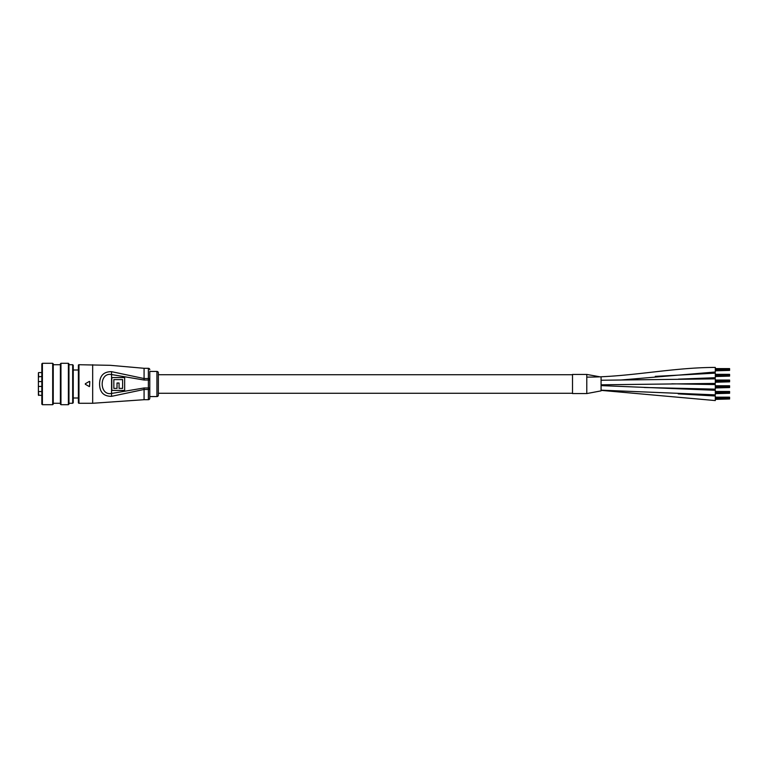 <?xml version="1.0" encoding="UTF-8"?>
<svg xmlns="http://www.w3.org/2000/svg" width="768" height="768" viewBox="0 0 768 768"><rect width="100%" height="100%" fill="white"/><g stroke="black" fill="none" stroke-linecap="round" stroke-linejoin="round"><path stroke-width="1.15" d="M156.931 371.434A1.43 1.43 0 0 1 158.362 372.864L158.362 395.136A1.43 1.43 0 0 1 156.931 396.566L156.931 371.434L149.789 371.434L149.789 398.285A1.43 1.43 0 0 1 148.368 399.706L148.368 389.462L144.077 389.462L111.562 396.336C103.651 396.365 99.658 392.256 99.581 384C99.658 375.744 103.651 371.635 111.562 371.664L144.077 378.538L144.077 368.294L110.333 365.318L78.96 364.723L78.96 403.277A0.576 0.576 0 0 1 78.384 402.71L78.384 365.29A0.576 0.576 0 0 1 78.96 364.723M149.789 388.973A1.43 0.499 180 0 1 148.368 389.462L148.368 380.026L144.077 380.026L111.235 374.496C99.149 372.365 99.158 395.635 111.235 393.504L144.077 387.974L149.789 387.974L149.789 396.566L156.931 396.566M149.789 371.434L149.789 380.026L148.368 380.026L148.368 368.294L144.077 368.294M149.789 369.715A1.43 1.43 0 0 0 148.368 368.294M85.296 384.25L89.386 386.611M89.386 381.389L85.296 383.75M92.669 364.723L92.669 403.277L78.96 403.277M148.368 399.706L144.077 399.706L144.077 387.974M111.802 390.422L111.802 377.578L124.656 377.578L124.656 390.422L111.802 390.422M78.384 365.29L78.384 370.003L73.248 370.003M73.248 397.997L78.384 397.997L78.384 402.71M111.562 396.336L111.562 371.664M113.837 379.613L113.837 388.387L117.024 388.387L117.024 382.992L119.059 382.992L119.059 388.387L122.621 388.387L122.621 379.613L113.837 379.613M89.808 381.638L89.53 386.4L89.808 381.638M41.827 376.445L38.4 376.886L38.4 387.331M38.4 390.758L38.4 393.341M38.4 376.886L38.4 372.864L38.688 376.445M41.827 395.424L38.4 395.136L38.4 391.114L38.688 395.424M41.827 386.429L38.4 386.429L38.4 391.114M41.827 391.555L38.688 391.555M38.4 381.571L41.827 381.571M53.251 363.859L53.251 404.141L52.685 404.707L52.685 363.293L53.251 363.859M42.403 404.707L41.827 404.141L41.827 363.859L42.403 363.293L42.403 404.707L52.685 404.707M68.957 363.859L68.957 404.141L68.39 404.707L68.39 363.293L68.957 363.859M60.96 404.707L60.394 404.141L60.394 363.859L60.96 363.293L60.96 404.707L68.39 404.707M73.248 365.29L73.248 402.71L72.672 403.277L72.672 364.723L73.248 365.29M601.075 385.603L715.315 390.288L715.315 394.858L601.075 390.173M678.24 393.869L715.315 396L715.315 400.57L601.075 390.365L715.315 400.57M599.99 376.829L586.79 374.429L586.79 393.571L572.506 393.571L572.506 374.429L586.79 374.429L586.79 393.571L601.075 390.864L601.075 377.136M655.267 376.368L715.315 373.142L715.315 377.712L678.374 379.142M586.79 377.117C629.846 377.107 672.259 367.44 715.315 367.43L715.315 372L620.352 380.054L715.315 372M671.789 383.808L715.315 384.576L715.315 389.146L644.323 387.485M601.075 380.246L715.315 378.854L715.315 383.424L601.075 384.816M572.506 374.717L158.362 374.717M572.506 393.283L158.362 393.283M715.315 397.181L729.6 397.181L729.6 398.986L715.315 398.986M729.6 397.584L715.315 397.584M729.6 398.986L715.315 399.389M729.6 397.814L715.315 397.814M729.6 398.275L715.315 398.275M729.6 398.285L715.315 398.285M729.6 398.746L715.315 398.746M715.315 391.469L729.6 391.469L729.6 393.274L715.315 393.274M729.6 391.872L715.315 391.872M729.6 393.274L715.315 393.667M729.6 392.102L715.315 392.102M729.6 392.563L715.315 392.563M729.6 392.573L715.315 392.573M729.6 393.034L715.315 393.034M715.315 385.757L729.6 385.757L729.6 387.552L715.315 387.552M729.6 386.16L715.315 386.16M729.6 387.552L715.315 387.955M729.6 386.39L715.315 386.39M729.6 386.851L715.315 386.851M729.6 386.861L715.315 386.861M729.6 387.322L715.315 387.322M715.315 380.045L729.6 380.045L729.6 381.84L715.315 381.84M729.6 380.448L715.315 380.448M729.6 381.84L715.315 382.243M729.6 380.678L715.315 380.678M729.6 381.139L715.315 381.139M729.6 381.149L715.315 381.149M729.6 381.61L715.315 381.61M715.315 374.333L729.6 374.333L729.6 376.128L715.315 376.128M729.6 374.736L715.315 374.736M729.6 376.128L715.315 376.531M729.6 374.966L715.315 374.966M729.6 375.427L715.315 375.427M729.6 375.437L715.315 375.437M729.6 375.898L715.315 375.898M715.315 368.611L729.6 368.611L729.6 370.416L715.315 370.416M729.6 369.024L715.315 369.024M729.6 370.416L715.315 370.819M729.6 369.254L715.315 369.254M729.6 369.715L715.315 369.715M729.6 369.725L715.315 369.725M729.6 370.186L715.315 370.186M149.789 379.027A1.43 0.499 180 0 0 148.368 378.538L144.077 378.538L144.077 380.026M92.669 403.277L144.077 399.706M41.827 372.576L38.688 372.576M42.403 363.293L52.685 363.293M53.251 364.723L60.394 364.723M60.96 363.293L68.39 363.293M68.957 364.723L72.672 364.723M68.957 403.277L72.672 403.277M53.251 403.277L60.394 403.277M644.352 387.494L715.315 389.146"/></g></svg>
